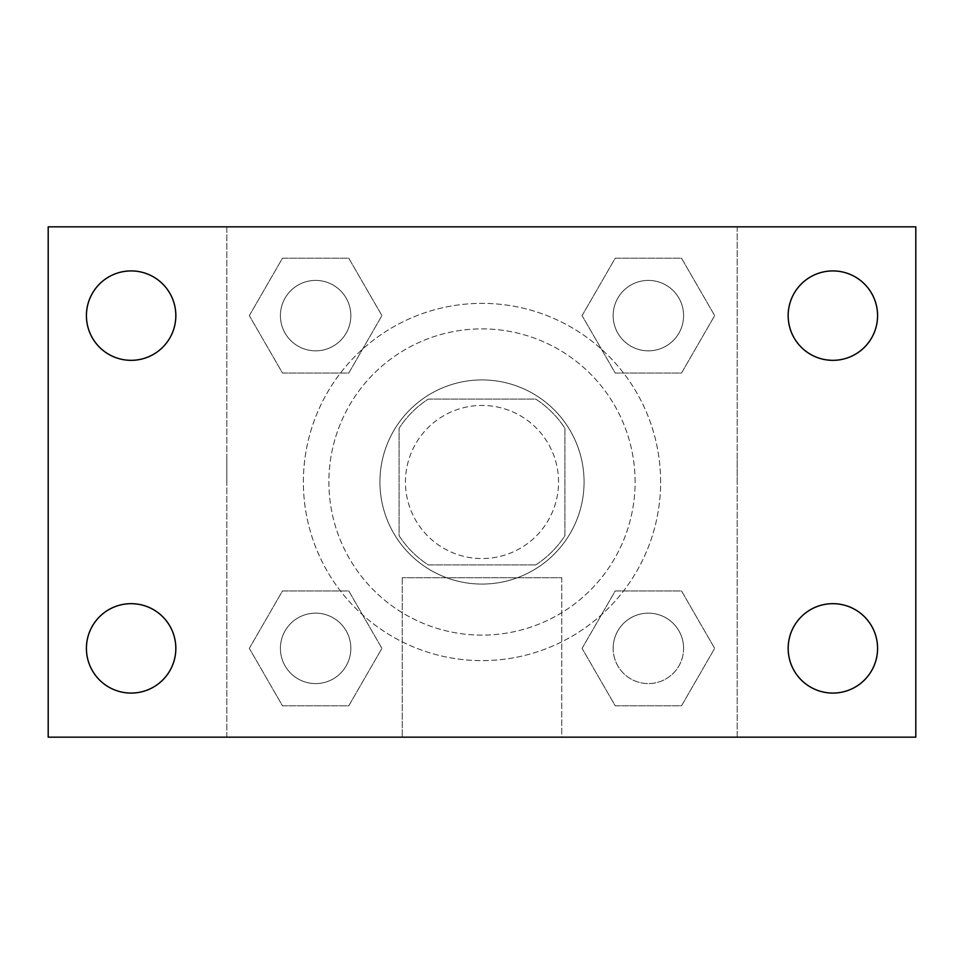 <?xml version="1.0" encoding="UTF-8"?>
<svg xmlns="http://www.w3.org/2000/svg" width="964" height="964" viewBox="0 0 964 964"><rect width="100%" height="100%" fill="white"/><g stroke="black" fill="none" stroke-linecap="round" stroke-linejoin="round"><path stroke-width="0.72" stroke-dasharray="4.82 3.62" d="M558.554 482A76.554 76.554 0 0 0 443.729 415.701A76.554 76.554 0 0 0 443.729 548.299A76.554 76.554 0 0 0 558.554 482A76.554 76.554 0 0 0 443.729 415.701A76.554 76.554 0 0 0 443.729 548.299A76.554 76.554 0 0 0 558.554 482M535.707 564.928L428.293 564.928A98.81 98.81 0 0 1 399.072 535.707L399.072 428.293A98.81 98.81 0 0 1 428.293 399.072L535.707 399.072A98.81 98.81 0 0 1 564.928 428.293L564.928 535.707A98.81 98.81 0 0 1 535.707 564.928L428.293 564.928A98.81 98.81 0 0 1 399.072 535.707L399.072 428.293A98.81 98.81 0 0 1 428.293 399.072L535.707 399.072A98.81 98.81 0 0 1 564.928 428.293L564.928 535.707A98.81 98.81 0 0 1 535.707 564.928M482 379.924A102.076 102.076 0 0 1 570.399 533.032A102.076 102.076 0 0 1 393.601 533.032A102.076 102.076 0 0 1 482 379.924A102.076 102.076 0 0 0 379.924 482A102.076 102.076 0 0 0 482 584.076A102.076 102.076 0 0 0 584.076 482A102.076 102.076 0 0 0 482 379.924M635.107 482A153.107 153.107 0 0 0 405.446 349.402A153.107 153.107 0 0 0 405.446 614.598A153.107 153.107 0 0 0 635.107 482A153.107 153.107 0 0 0 405.446 349.402A153.107 153.107 0 0 0 405.446 614.598A153.107 153.107 0 0 0 635.107 482M249.327 315.626L282.476 258.207L348.775 258.207L381.925 315.626L348.775 373.044L282.476 373.044L249.327 315.626L282.476 258.207L348.775 258.207L381.925 315.626L348.775 373.044L282.476 373.044L249.327 315.626L282.476 258.207L348.775 258.207L381.925 315.626L348.775 373.044L282.476 373.044L249.327 315.626M249.327 648.374L282.476 590.956L348.775 590.956L381.925 648.374L348.775 705.793L282.476 705.793L249.327 648.374L282.476 590.956L348.775 590.956L381.925 648.374L348.775 705.793L282.476 705.793L249.327 648.374L282.476 590.956L348.775 590.956L381.925 648.374L348.775 705.793L282.476 705.793L249.327 648.374M226.829 737.171L226.829 226.829L737.171 226.829L737.171 737.171L226.829 737.171L226.829 226.829L737.171 226.829L737.171 737.171L226.829 737.171L226.829 226.829L737.171 226.829L737.171 737.171L48.2 737.171L48.2 226.829L226.829 226.829L226.829 737.171M582.075 315.626L615.225 258.207L681.524 258.207L714.673 315.626L681.524 373.044L615.225 373.044L582.075 315.626L615.225 258.207L681.524 258.207L714.673 315.626L681.524 373.044L615.225 373.044L582.075 315.626L615.225 258.207L681.524 258.207L714.673 315.626L681.524 373.044L615.225 373.044L582.075 315.626M582.075 648.374L615.225 590.956L681.524 590.956L714.673 648.374L681.524 705.793L615.225 705.793L582.075 648.374L615.225 590.956L681.524 590.956L714.673 648.374L681.524 705.793L615.225 705.793L582.075 648.374L615.225 590.956L681.524 590.956L714.673 648.374L681.524 705.793L615.225 705.793L582.075 648.374M504.329 226.829L459.671 226.841L504.329 226.829M660.629 482A178.629 178.629 0 0 0 392.685 327.302A178.629 178.629 0 0 0 392.685 636.698A178.629 178.629 0 0 0 660.629 482A178.629 178.629 0 0 0 392.685 327.302A178.629 178.629 0 0 0 392.685 636.698A178.629 178.629 0 0 0 660.629 482M350.836 648.374A35.21 35.21 0 0 0 298.021 617.876A35.21 35.21 0 0 0 298.021 678.873A35.21 35.21 0 0 0 350.836 648.374A35.21 35.21 0 0 0 298.021 617.876A35.21 35.21 0 0 0 298.021 678.873A35.21 35.21 0 0 0 350.836 648.374A35.21 35.21 0 0 0 298.021 617.876A35.21 35.21 0 0 0 298.021 678.873A35.21 35.21 0 0 0 350.836 648.374A35.21 35.21 0 0 0 298.021 617.876A35.21 35.21 0 0 0 298.021 678.873A35.21 35.21 0 0 0 350.836 648.374M350.836 315.626A35.21 35.21 0 0 0 298.021 285.127A35.21 35.21 0 0 0 298.021 346.124A35.21 35.21 0 0 0 350.836 315.626A35.21 35.21 0 0 0 298.021 285.127A35.21 35.21 0 0 0 298.021 346.124A35.21 35.21 0 0 0 350.836 315.626A35.21 35.21 0 0 0 298.021 285.127A35.21 35.21 0 0 0 298.021 346.124A35.21 35.21 0 0 0 350.836 315.626A35.21 35.21 0 0 0 298.021 285.127A35.21 35.21 0 0 0 298.021 346.124A35.21 35.21 0 0 0 350.836 315.626M683.584 315.626A35.21 35.21 0 0 0 630.769 285.127A35.21 35.21 0 0 0 630.769 346.124A35.21 35.21 0 0 0 683.584 315.626A35.21 35.21 0 0 0 630.769 285.127A35.21 35.21 0 0 0 630.769 346.124A35.21 35.21 0 0 0 683.584 315.626A35.21 35.21 0 0 0 630.769 285.127A35.21 35.21 0 0 0 630.769 346.124A35.21 35.21 0 0 0 683.584 315.626A35.21 35.21 0 0 0 630.769 285.127A35.21 35.21 0 0 0 630.769 346.124A35.21 35.21 0 0 0 683.584 315.626M613.164 648.374A35.21 35.21 0 0 1 665.979 617.876A35.21 35.21 0 0 1 665.979 678.873A35.21 35.21 0 0 1 613.164 648.374A35.21 35.21 0 0 1 665.979 617.876A35.21 35.21 0 0 1 665.979 678.873A35.21 35.21 0 0 1 613.164 648.374M561.747 737.171L402.253 737.171L561.747 737.171L402.253 737.171L561.747 737.171L561.747 577.737L402.253 577.737L561.747 577.737L402.253 577.737L561.747 577.737L561.747 737.171M226.829 482L226.829 459.671L226.841 482M737.171 482L737.171 459.671L737.159 482M737.171 226.829L915.8 226.829L915.8 737.171L737.171 737.171L737.171 226.829M131.128 360.331A44.706 44.706 0 0 0 169.845 293.273A44.706 44.706 0 0 0 92.411 293.273A44.706 44.706 0 0 0 131.128 360.331M131.128 693.08A44.706 44.706 0 0 0 169.845 626.022A44.706 44.706 0 0 0 92.411 626.022A44.706 44.706 0 0 0 131.128 693.08M832.872 360.331A44.706 44.706 0 0 0 871.589 293.273A44.706 44.706 0 0 0 794.155 293.273A44.706 44.706 0 0 0 832.872 360.331M832.872 693.08A44.706 44.706 0 0 0 871.589 626.022A44.706 44.706 0 0 0 794.155 626.022A44.706 44.706 0 0 0 832.872 693.08M683.584 648.374A35.21 35.21 0 0 0 630.769 617.876A35.21 35.21 0 0 0 630.769 678.873A35.21 35.21 0 0 0 683.584 648.374A35.21 35.21 0 0 0 630.769 617.876A35.21 35.21 0 0 0 630.769 678.873A35.21 35.21 0 0 0 683.584 648.374M402.253 577.737L402.253 737.171L402.253 577.737"/><path stroke-width="1.45" d="M48.2 226.829L915.8 226.829L915.8 737.171L48.2 737.171L48.2 226.829M131.128 603.669A44.706 44.706 0 0 1 175.834 648.374A44.706 44.706 0 0 1 131.128 693.08A44.706 44.706 0 0 1 86.423 648.374A44.706 44.706 0 0 1 131.128 603.669M832.872 603.669A44.706 44.706 0 0 1 877.577 648.374A44.706 44.706 0 0 1 832.872 693.08A44.706 44.706 0 0 1 788.166 648.374A44.706 44.706 0 0 1 832.872 603.669M832.872 270.92A44.706 44.706 0 0 1 877.577 315.626A44.706 44.706 0 0 1 832.872 360.331A44.706 44.706 0 0 1 788.166 315.626A44.706 44.706 0 0 1 832.872 270.92M131.128 270.92A44.706 44.706 0 0 1 175.834 315.626A44.706 44.706 0 0 1 131.128 360.331A44.706 44.706 0 0 1 86.423 315.626A44.706 44.706 0 0 1 131.128 270.92"/></g></svg>
